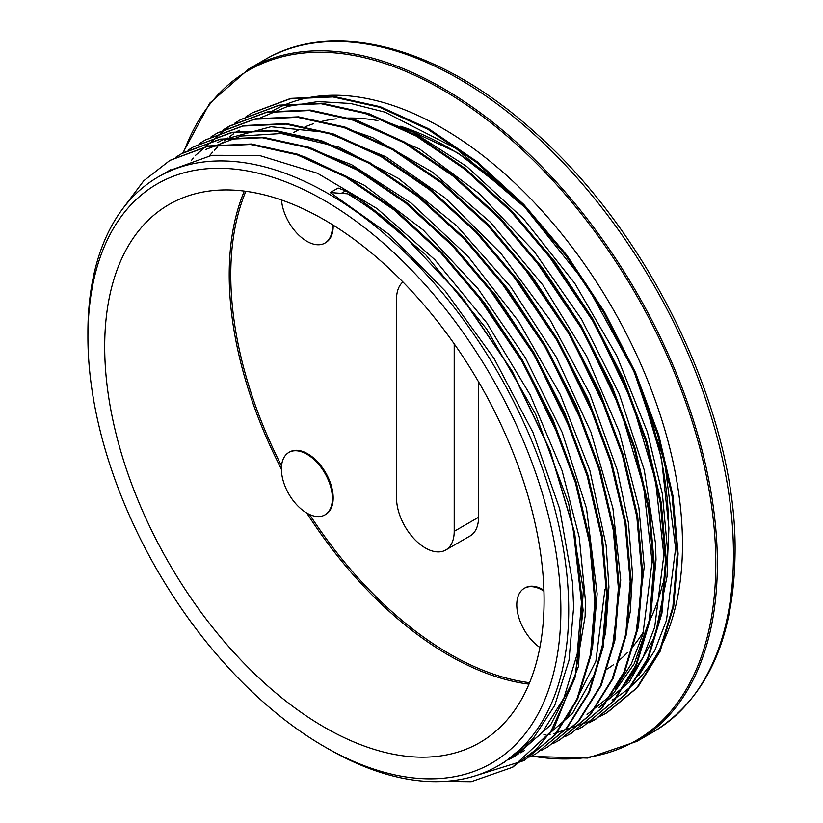 <?xml version="1.0" encoding="UTF-8"?>
<svg xmlns="http://www.w3.org/2000/svg" width="823" height="823" viewBox="0 0 823 823"><rect width="100%" height="100%" fill="white"/><g stroke="black" fill="none" stroke-linecap="round" stroke-linejoin="round"><path stroke-width="1.23" d="M87.917 337.029A334.426 193.086 -120 0 0 324.385 746.615A334.426 193.086 -120 0 0 560.864 610.09A334.426 193.086 -120 0 0 324.385 200.493A334.426 193.086 -120 0 0 87.917 337.029L87.917 332.502A339.981 196.286 60 0 1 158.325 176.863A339.981 196.286 60 0 1 420.306 267.948A339.981 196.286 60 0 1 568.714 610.09A339.981 196.286 60 0 1 498.296 765.719L504.674 762.047L533.232 738.529L554.733 705.434L569.012 660.293L573.621 607.261L572.561 582.633L559.65 508.789L532.995 432.517L494.057 358.468L445.305 291.147L389.577 234.75L330.27 192.572L347.604 193.806L356.987 197.674A348.417 201.162 60 0 1 401.531 232.991L460.685 295.714L511.361 370.031L550.237 450.85L574.66 532.769L583.096 610.234L574.938 678.049L550.834 731.616L512.39 767.334L471.24 781.685L423.835 781.181M512.39 767.345L535.804 749.763L554.445 727.059L578.435 666.455L583.342 589.906L568.631 503.47L535.547 414.103L486.568 328.902L425.635 254.698L357.501 197.397L345.629 190.833L338.119 188.035L330.27 192.572M122.915 208.466L143.768 180.762L169.847 160.444L207.571 146.443L250.521 144.488L297.103 154.806L345.547 176.883L393.97 209.855L440.552 252.548L483.533 303.193L521.216 359.918L552.223 420.522L575.38 482.628L589.731 543.869L594.864 601.911L590.482 654.439L576.82 699.509L554.445 735.351L524.148 760.524L474.964 775.914M175.916 157.183L181.616 153.654L219.319 139.622L262.29 137.739L308.862 147.975L357.305 170.083L405.739 203.075L452.321 245.727L495.281 296.414L533.006 353.118L563.981 413.712L587.138 475.838L601.52 537.08L606.602 595.101L602.271 647.67L588.589 692.699L566.193 728.55L535.938 753.755L529.775 757.047M187.983 150.218L193.405 146.895L231.088 132.812L274.059 130.929L320.651 141.217L369.074 163.252L417.508 196.296L464.1 238.927L507.04 289.603L544.754 346.339L575.771 406.912L598.877 469.028L613.3 530.29L618.382 588.291L614.009 640.85L600.389 685.929L577.952 721.72L547.707 746.975L541.678 750.226M199.104 143.799L205.164 140.075L242.878 126.053L285.828 124.098L332.42 134.437L380.854 156.473L429.277 189.485L475.859 232.168L518.84 282.803L556.513 339.539L587.54 400.132L610.666 462.228L625.038 523.49L630.181 581.522L625.778 634.049L612.137 679.129L589.752 714.95L559.455 740.134L553.663 743.272M210.925 136.968L216.922 133.254L254.636 119.253L297.607 117.339L344.179 127.596L392.612 149.714L441.056 182.675L487.627 225.358L530.598 276.034L568.302 332.729L599.288 393.332L622.455 455.458L636.817 516.69L641.919 574.721L637.578 627.28L623.885 672.319L601.51 708.181L571.234 733.355L565.175 736.595M223.321 129.808L228.712 126.495L266.385 112.422L309.366 110.56L355.947 120.806L404.371 142.883L452.815 175.906L499.407 218.537L542.347 269.234L580.071 325.949L611.067 386.522L634.194 448.648L648.617 509.9L653.678 567.901L649.337 620.48L635.685 665.529L613.258 701.35L583.023 726.596L576.851 729.908M234.689 123.265L240.481 119.705L278.184 105.653L321.135 103.729L367.727 114.047L416.16 136.073L464.584 169.106L511.176 211.768L554.136 262.414L591.819 319.159L622.857 379.742L645.962 441.848L660.355 503.11L665.478 561.121L661.075 613.66L647.464 658.76L625.048 694.55L594.772 719.765L588.97 722.903M246.046 116.691L252.229 112.874L289.953 98.883L332.904 96.929L379.485 107.227L427.929 129.324L476.363 162.285L522.934 204.978L565.915 255.634L603.598 312.349L634.605 372.953L657.762 435.058L672.113 496.3L677.236 554.342L672.875 606.88L659.202 651.929L636.837 687.791L606.53 712.955L600.595 716.154M513.254 766.841L512.647 767.19M170.135 160.279L208.435 145.949L251.385 143.994L297.967 154.302L346.411 176.379L394.834 209.351L441.416 252.054L484.397 302.699L522.07 359.425L553.087 420.018L576.234 482.124L590.595 543.375L595.729 601.407L591.336 653.946L577.684 699.005L555.309 734.857L524.158 760.545M182.48 153.16L220.183 139.128L263.154 137.235L309.726 147.471L358.159 169.589L406.603 202.571L453.185 245.223L496.146 295.92L533.87 352.614L564.845 413.218L588.003 475.344L602.385 536.575L607.467 594.597L603.136 647.176L589.443 692.205L567.057 728.057L535.927 753.755M193.395 146.864L231.952 132.308L274.923 130.435L321.515 140.712L369.928 162.759L418.362 195.802L464.964 238.433L507.904 289.11L545.618 345.835L576.635 406.408L599.741 468.534L614.164 529.796L619.246 587.787L614.874 640.356L601.253 685.436L578.816 721.226L547.995 746.8M205.411 139.931L243.742 125.559L286.682 123.604L333.284 133.933L381.718 155.979L430.141 188.981L476.723 231.664L519.704 282.299L557.377 339.045L588.404 399.628L611.53 461.734L625.902 522.986L631.046 581.017L626.642 633.545L613.001 678.636L590.605 714.457L559.805 739.939M217.786 132.76L255.5 118.759L298.461 116.835L345.043 127.102L393.476 149.21L441.92 182.171L488.492 224.854L531.463 275.53L569.166 332.235L600.152 392.838L623.32 454.954L637.681 516.186L642.784 574.228L638.442 626.787L624.75 671.815L602.374 707.677L571.234 733.365M191.533 160.331L193.251 158.057M195.185 155.629L229.576 126.001L267.249 111.928L310.23 110.066L356.812 120.312L405.235 142.389L453.679 175.412L500.271 218.033L543.211 268.73L580.935 325.445L611.931 386.028L635.058 448.154L649.481 509.406L654.542 567.407L650.201 619.986L636.549 665.035L614.123 700.846L583.003 726.565M240.789 119.53L279.048 105.159L321.988 103.225L368.591 113.553L417.024 135.579L465.448 168.612L512.04 211.274L555 261.92L592.683 318.666L623.721 379.238L646.827 441.344L661.219 502.606L666.342 560.628L661.939 613.166L648.329 658.256L625.912 694.056L595.636 719.271L553.55 733.766M550.268 734.209L547.357 734.538M545.68 734.692L543.859 734.846M252.568 112.669L290.817 98.379L333.768 96.435L380.349 106.733L428.793 128.82L477.227 161.792L523.798 204.485L566.78 255.14L604.463 311.855L635.469 372.459L658.626 434.565L672.977 495.806L678.101 553.848L673.728 606.386L660.067 651.435L637.702 687.298L607.395 712.461M401.531 233.022C383.827 217.889 365.854 204.824 347.604 193.817M598.815 707.667L629.328 681.989L655.057 635.963L667.042 576.481L667.782 552.902L662.402 494.098L647.372 432.034L616.849 355.937L574.804 283.4L523.634 218.918L466.507 166.318L413.033 132.061L360.114 111.599M587.056 714.467L613.66 693.131L634.317 663.554L650.695 616.232L656.013 559.702L655.509 543.386L644.286 470.118L619.194 393.898L581.594 319.355L533.849 251.015L478.76 193.127L419.709 149.107L349.631 118.759M239.256 130.178L235.419 132.596M233.711 133.738L229.905 136.443M227.92 137.945L224.35 140.826M222.652 142.286L219.227 145.383M217.56 146.988L214.247 150.352M212.601 152.132L209.453 155.722M635.531 637.084L644.214 566.831M644.214 566.481L638.905 507.709L619.349 432.137L586.696 356.328L542.789 284.933L490.364 222.231L432.507 172.172L372.757 137.667L337.986 125.58M623.731 643.905L630.223 611.9L632.455 573.621M632.455 573.281L628.474 523.14L617.332 470.355L589.844 394.083L550.309 320.291L501.012 253.546L445.006 197.818L385.596 156.648L326.402 132.39L271.014 126.721L222.714 139.817L217.653 142.585M612.158 649.923L620.717 580.092L612.898 508.182L590.986 432.24L556.132 356.884L510.558 286.682L456.899 226.006L398.466 178.426L338.757 147.019L281.363 133.532L241.242 136.021L205.894 149.405M539.991 741.677L572.324 713.644L595.101 673.08L605.563 632.928L608.917 587.211M608.917 586.871L606.129 545.34L589.875 470.499L560.175 394.33L518.685 321.484L468.009 256.365L411.119 203.034L351.493 164.621L302.977 146.052M588.383 664.49L592.591 646.724L597.138 594.011M597.138 593.661L586.532 508.542L562.15 432.353L525.29 357.573L478.029 288.78L423.31 230.111L364.383 185.278L304.819 156.843L289.974 152.492M510.548 758.384L514.941 756.07M516.433 755.226L550.649 724.95L574.814 677.164L585.112 616.314L585.4 600.471L579.258 537.316L562.068 470.612L530.074 394.701L486.815 322.883L434.77 259.615L377.16 208.641L317.421 173.242L259.163 155.393L211.83 155.31L168.643 170.906M463.771 299.593L512.307 371.358L549.579 449.204L573.117 528.057L581.47 602.734L577.19 653.997L563.92 697.986L542.048 732.902L512.523 757.51L508.388 759.794M475.859 293.214L523.335 363.282L560.113 439.276M524.282 750.689L520.331 752.86M518.397 753.858L514.21 755.843M487.339 286.095L534.981 356.215L571.8 432.322M604.987 589.124L595.893 661.126L568.22 716.175M498.964 279.09L546.544 349.106L583.394 425.049M511.124 272.763L558.57 342.769L595.348 418.681M522.79 265.88L570.38 336L607.179 412.086M534.271 258.72L582.879 330.486L620.141 408.362L643.74 487.257L652.063 561.944L642.969 633.998L631.313 663.935L615.254 689.016M546.225 252.126L594.731 323.871L631.992 401.686L655.499 480.519L663.863 555.165L654.676 627.291L643.041 657.299L626.931 682.37M260.809 117.668L287.885 106.332L318.048 101.579L350.639 103.492L384.999 112.154L456.024 148.51L525.002 207.509L586.079 283.986L633.988 371.389L664.717 462.115L675.621 548.375L666.455 620.429L654.81 650.417L638.761 675.539M498.296 765.719A339.981 196.286 60 0 1 328.305 748.879L324.385 746.615M612.075 700.044A339.981 196.286 -120 0 0 682.483 544.404A339.981 196.286 -120 0 0 534.086 202.263A339.981 196.286 -120 0 0 272.094 111.177M402.92 281.97A40.78 23.548 -120 0 0 396.532 299.181L396.532 498.049A40.78 23.548 -120 0 0 414.339 539.086A40.78 23.548 -120 0 0 445.757 550.011A40.78 23.548 -120 0 0 454.203 531.339L454.203 343.849M478.533 381.79L478.533 517.297A40.78 23.548 60 0 1 470.087 535.968L445.757 550.011M544.085 600.399A310.693 179.383 -120 0 0 408.465 287.731A310.693 179.383 -120 0 0 169.044 204.485A310.693 179.383 -120 0 0 169.044 563.251A310.693 179.383 -120 0 0 479.737 742.624A310.693 179.383 -120 0 0 544.085 600.399M306.897 513.11A36.058 20.822 -120 0 0 324.92 514.889A36.058 20.822 -120 0 0 324.92 473.256A36.058 20.822 -120 0 0 288.863 452.434A36.058 20.822 -120 0 0 283.338 481.332A36.058 20.822 -120 0 0 306.897 513.11M288.863 452.434L289.645 451.981A36.058 20.822 60 0 1 325.713 472.803A36.058 20.822 60 0 1 325.713 514.437L324.92 514.889M543.941 591.14A36.058 20.822 -120 0 0 524.251 588.332A36.058 20.822 -120 0 0 518.284 615.666A36.058 20.822 -120 0 0 539.857 647.475M524.251 588.332L525.033 587.879A36.058 20.822 60 0 1 543.91 590.163M281.507 199.999A36.058 20.822 -120 0 0 306.897 241.304A36.058 20.822 -120 0 0 324.92 243.094A36.058 20.822 -120 0 0 332.338 224.628M333.161 225.142A36.058 20.822 60 0 1 325.713 242.641L324.92 243.094M356.987 197.674L357.511 197.376M345.629 190.833L341.864 193.004M531.051 756.409L587.756 758.076L636.971 741.348A388.199 224.134 -120 0 0 717.368 563.642A388.199 224.134 -120 0 0 547.912 172.964A388.199 224.134 -120 0 0 248.772 68.967L209.742 103.142L182.85 152.955M183.55 152.564A387.088 223.486 60 0 1 487.658 120.271A387.088 223.486 60 0 1 715.794 563.642A387.088 223.486 60 0 1 531.823 756.008M248.772 68.967L264.862 59.668A388.199 224.134 60 0 1 564.012 163.674A388.199 224.134 60 0 1 733.458 554.342A388.199 224.134 60 0 1 653.061 732.059L636.971 741.348M454.203 531.339L478.533 517.297M667.751 550.371A310.693 179.383 -120 0 0 668.605 528.51A310.693 179.383 -120 0 0 629.77 362.058M527.708 210.359A310.693 179.383 -120 0 0 402.57 126.937M377.901 120.611A310.693 179.383 -120 0 0 347.388 118.08M336.34 118.831A310.693 179.383 -120 0 0 322.122 121.29M313.728 123.645A310.693 179.383 -120 0 0 304.911 126.937M298.451 129.941A310.693 179.383 -120 0 0 293.564 132.596M244.328 191.101A310.693 179.383 -120 0 0 281.394 469.079M306.773 513.038A310.693 179.383 -120 0 0 528.973 684.129M606.849 669.192A310.693 179.383 -120 0 0 613.547 664.696M619.297 660.18A310.693 179.383 -120 0 0 627.249 652.773M632.424 647.084A310.693 179.383 -120 0 0 643.679 631.478M649.789 620.347A310.693 179.383 -120 0 0 662.7 583.528M529.58 682.679A309.582 178.735 60 0 1 309.541 514.478M281.528 465.962A309.582 178.735 60 0 1 245.882 191.296M559.465 740.165L560.329 739.661M594.772 719.775L595.636 719.281M606.541 712.975L607.405 712.481M205.164 140.075L206.028 139.571M228.701 126.485L229.566 125.981M240.47 119.685L241.334 119.191M264.862 59.668C334.982 17.931 442.074 47.837 535.228 132.637C650.911 234.38 736.945 414.699 735.083 552.079C734.167 638.854 706.823 698.85 653.061 732.059M400.852 126.145L457.578 152.79L513.706 196.111M639.697 384.763L661.497 458.329L668.924 528.057L667.782 553.293M170.587 169.785L158.325 176.863M516.443 755.247L512.523 757.51"/></g></svg>
